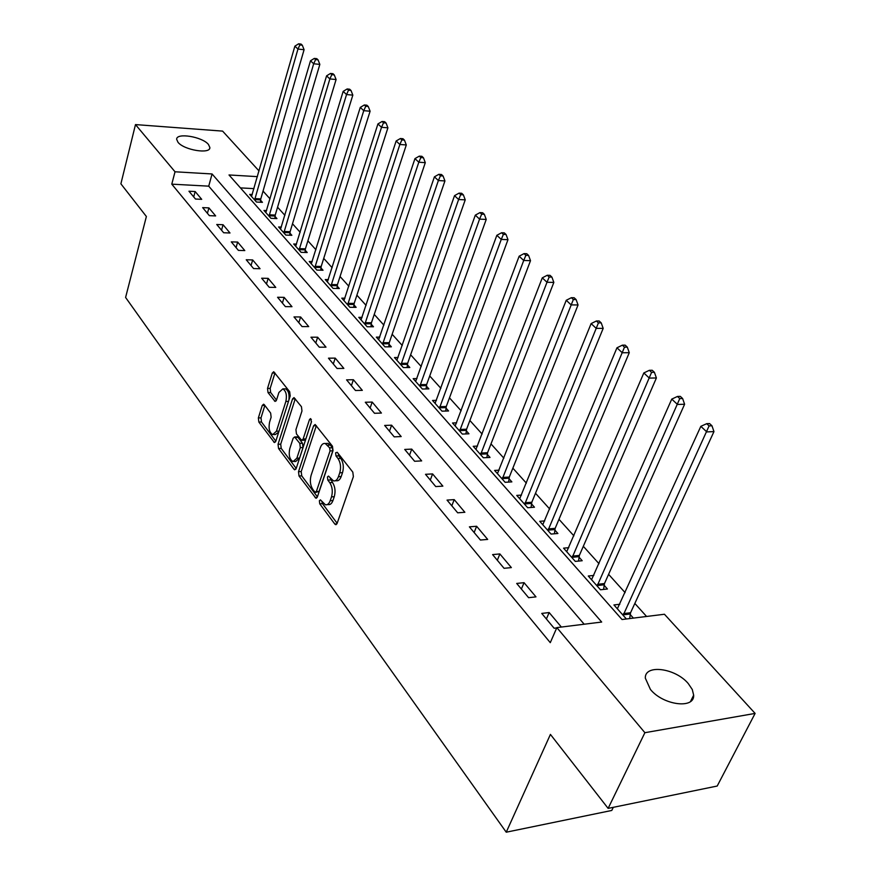 <?xml version="1.0" encoding="UTF-8"?>
<svg xmlns="http://www.w3.org/2000/svg" width="876" height="876" viewBox="0 0 876 876"><rect width="100%" height="100%" fill="white"/><g stroke="black" fill="none" stroke-linecap="round" stroke-linejoin="round"><path stroke-width="1.31" d="M319.368 500.733L319.74 503.82L334.796 524.023L335.607 524.647L337.118 523.41L353.378 476.654L352.809 472.12L337.238 452.29L335.607 452.837L336.001 455.958L337.983 458.487C340.622 462.594 341.213 467.368 339.757 472.81L338.421 476.708C337.227 479.895 335.574 481.274 333.449 480.858L328.5 476.073L327.427 476.971L327.81 480.081L329.759 482.643C332.354 486.771 332.946 491.513 331.511 496.878L330.197 500.722C329.037 503.81 327.427 505.145 325.368 504.74L320.408 499.857L319.368 500.733M321.93 501.587L322.478 503.645L337.161 523.3M338.213 453.516L338.76 455.827L340.742 458.356L337.983 458.487M330 477.738L332.508 482.479L329.759 482.643M208.433 144.43L209.868 147.507C210.59 154.428 184.069 150.168 178.014 142.306L176.667 139.339C176.131 132.429 202.246 136.678 208.433 144.43M688.229 683.521L692.281 689.5L693.661 695.161C694.657 709.33 663.143 705.279 650.419 689.434L645.316 678.133C644.594 664.019 675.319 668.016 688.229 683.521M264.256 404.657L263.621 404.186L262.231 405.478L258.365 417.94L258.847 422.057L274.396 442.544L275.798 441.274L290.208 395.974L289.693 391.736L273.728 371.731L272.283 373.077L267.519 388.429L268.012 392.568L275.075 401.427L276.509 400.102L278.907 392.47L282.817 388.889C286.091 391.014 287.109 395.196 285.872 401.438L276.422 431.233L272.666 434.649C269.414 432.514 268.385 428.342 269.589 422.144L271.133 417.239L270.64 413.078L264.256 404.657M257.402 176.634L229.008 174.959L622.026 619.518L664.446 614.251L755.112 713.414L717.203 786.035L608.13 808.384L550.424 734.406L506.24 832.2L125.597 297.457L146.38 216.503L120.888 183.818L135.484 124.589L222.603 131.115L259.033 170.951M608.13 808.384L644.889 732.697L556.862 627.61L601.681 622.048L212.069 173.963L175.025 171.784L135.484 124.589M584.172 624.216L208.729 186.161L171.784 184.157L550.281 642.666L556.862 627.61M171.784 184.157L175.025 171.784M298.508 471.693L299.023 475.996L315.886 498.192L317.364 496.944L333.011 450.636L332.464 446.202L315.13 424.499L313.586 425.835L298.508 471.693L301.213 471.551L301.727 475.854L317.397 496.834M294.007 469.273L278.546 448.501L278.042 444.285L292.529 398.93L294.018 397.595L301.454 406.705L301.968 410.997L295.935 429.645L296.449 433.927L301.651 440.321L303.129 439.018L309.502 419.527L310.575 418.586L311.429 421.98L296.165 468.55L294.73 469.81L294.007 469.273L295.891 469.175M561.363 627.052L549.164 612.543L541.74 613.419L554.125 628.234L556.731 627.906M535.981 596.874L524.045 582.671L516.698 583.438L528.6 597.684L535.981 596.874M511.365 567.593L499.878 553.939L492.597 554.596L504.05 568.305L511.365 567.593M487.68 539.419L476.621 526.268L469.394 526.837L480.42 540.032L487.68 539.419M464.86 512.285L454.206 499.616L447.045 500.097L457.677 512.81L464.86 512.285M442.862 486.136L432.591 473.916L425.506 474.31L435.744 486.574L442.862 486.136M421.663 460.907L411.742 449.114L404.723 449.443L414.611 461.269L421.663 460.907M401.186 436.566L391.616 425.188L384.663 425.44L394.211 436.85L401.186 436.566M381.421 413.067L372.18 402.062L365.292 402.248L374.512 413.286L381.421 413.067M362.325 390.357L353.389 379.724L346.567 379.845L355.481 390.51L362.325 390.357M343.863 368.402L335.223 358.12L328.467 358.175L337.085 368.489L343.863 368.402M326.003 347.159L317.638 337.205L310.947 337.216L319.291 347.192L326.003 347.159M308.724 326.606L300.621 316.97L293.997 316.926L302.067 326.584L308.724 326.606M291.982 306.699L284.131 297.358L277.572 297.271L285.39 306.633L291.982 306.699M275.765 287.405L268.155 278.36L261.661 278.229L269.239 287.295L275.765 287.405M260.052 268.713L252.671 259.942L246.233 259.767L253.58 268.56L260.052 268.713M244.798 250.58L237.648 242.072L231.275 241.864L238.392 250.383L244.798 250.58M230.005 232.994L223.062 224.738L216.744 224.486L223.665 232.753L230.005 232.994M215.649 215.923L208.904 207.897L202.652 207.612L209.364 215.649L215.649 215.923M201.71 199.334L195.162 191.548L188.964 191.22L195.479 199.027L201.71 199.334M646.587 616.474L634.837 603.444M625.103 592.636L608.59 574.327M599.009 563.706L583.317 546.306M573.889 535.849L558.976 519.304M549.69 509.011L535.51 493.276M526.366 483.136L512.854 468.156M503.853 458.17L490.998 443.913M482.128 434.069L469.886 420.491M461.137 410.8L449.476 397.857M440.858 388.298L429.733 375.968M421.246 366.551L410.636 354.791M402.259 345.494L392.152 334.282M383.885 325.127L374.238 314.418M366.091 305.385L356.882 295.168M348.845 286.255L340.052 276.509M332.124 267.717L323.726 258.398M315.907 249.726L307.892 240.834M300.161 232.271L292.507 223.774M284.886 215.321L277.572 207.207M270.038 198.852L263.052 191.099M253.963 188.625L240.44 187.891M633.392 618.106L630.151 614.47M619.814 604.254L613.934 604.944L626.395 618.982M593.818 575.433L588.278 576.014L600.476 589.767L607.418 589L604.09 585.256M568.809 547.675L563.553 548.157L575.302 561.396L582.201 560.728L578.981 557.125M544.73 520.913L539.736 521.308L551.059 534.064L557.903 533.495L554.804 530.024M521.505 495.093L516.763 495.411L527.68 507.719L534.47 507.226L531.48 503.886M499.112 470.171L494.59 470.423L505.134 482.304L511.858 481.888L508.978 478.657M477.497 446.092L473.193 446.3L483.366 457.776L490.034 457.436L487.253 454.315M456.626 422.834L452.509 422.988L462.342 434.08L468.956 433.806L466.273 430.784M436.445 400.343L432.514 400.452L442.03 411.173L448.578 410.964L445.983 408.052M416.943 378.585L413.176 378.651L422.374 389.021L428.879 388.878L426.36 386.064M398.065 357.517L394.463 357.55L403.365 367.591L409.815 367.504L407.373 364.777M379.801 337.118L376.341 337.129L384.958 346.852L391.353 346.819L388.988 344.169M362.106 317.353L358.777 317.331L367.143 326.759L373.472 326.77L371.183 324.208M344.958 298.201L341.76 298.158L349.863 307.29L356.138 307.356L353.926 304.87M328.336 279.619L325.259 279.553L333.11 288.412L339.33 288.522L337.183 286.113M312.206 261.585L309.239 261.497L316.871 270.093L323.036 270.246L320.945 267.914M296.559 244.086L293.701 243.988L301.103 252.332L307.213 252.518L305.187 250.251M281.36 227.081L278.612 226.972L285.795 235.075L291.85 235.305L289.89 233.104M266.611 210.569L263.95 210.448L270.936 218.321L276.936 218.584L275.02 216.438M252.266 194.516L249.693 194.384L256.482 202.038L262.439 202.334L260.577 200.254M506.24 832.2L611.777 810.453L613.299 807.322M755.112 713.414L644.889 732.697M208.729 186.161L212.069 173.963M549.164 612.543L546.383 618.971M524.045 582.671L521.373 589.044M499.878 553.939L497.316 560.246M476.621 526.268L474.146 532.52M454.206 499.616L451.819 505.802M432.591 473.916L430.302 480.048M411.742 449.114L409.53 455.191M391.616 425.188L389.481 431.2M372.18 402.062L370.121 408.03M353.389 379.724L351.396 385.626M335.223 358.12L333.296 363.967M317.638 337.205L315.787 342.998M300.621 316.97L298.825 322.707M284.131 297.358L282.4 303.041M268.155 278.36L266.479 283.988M252.671 259.942L251.04 265.516M237.648 242.072L236.06 247.59M223.062 224.738L221.529 230.202M208.904 207.897L207.415 213.317M195.162 191.548L193.716 196.914M327.197 504.62L328.117 504.565C330.175 504.959 331.785 503.623 332.946 500.546L330.197 500.722M332.508 482.479C335.114 486.607 335.694 491.348 334.26 496.703L332.946 500.546M335.278 480.76L336.198 480.705C338.333 481.121 339.987 479.741 341.18 476.566L338.421 476.708M340.742 458.356C343.392 462.462 343.983 467.226 342.527 472.657L341.18 476.566M316.345 425.67L301.213 471.551M314.791 492.027L316.356 491.556L330.044 450.954L329.661 447.855L325.259 443.497C323.135 443.092 321.492 444.504 320.309 447.724L311.09 475.372C309.721 480.639 310.279 485.293 312.787 489.345L314.791 492.027M315.699 492.411L319.083 491.381L316.356 491.556M326.288 443.453L328.007 443.387L330.351 445.096L332.409 447.735L332.792 450.822L319.083 491.381M296.197 468.452L281.218 448.381L278.546 448.501M295.245 398.799L280.714 444.176L281.218 448.381M302.154 440.31L304.355 440.212L305.844 438.909L311.538 421.531M289.748 448.764C288.5 455.104 289.584 459.385 293 461.608L296.865 458.203L300.304 447.658L299.789 443.365L294.61 436.96L293.153 438.263L289.748 448.764M294.336 461.542L295.694 461.477L299.559 458.082L296.865 458.203M296.822 436.872L298.004 437.365L302.494 443.245L303.019 447.548L299.559 458.082M273.881 434.605L275.327 434.551L278.688 432.186M288.872 400.168C289.584 394.31 288.456 390.532 285.499 388.834L284.295 388.856M274.965 372.968L270.169 388.375L270.662 392.514L276.509 400.102M264.859 405.457L261.004 417.852L261.486 421.969L275.83 441.165M629.647 618.576L630.556 612.74L713.962 431.594L706.79 431.912L700.833 426.338L617.35 608.787M623.154 615.335L709.1 425.9L711.969 425.78L709.571 423.557L706.713 423.677L709.1 425.9M700.833 426.338L706.713 423.677M711.969 425.78L713.962 431.594M603.586 589.417L604.473 583.547L684.605 404.241L677.476 404.46L671.761 399.106L591.563 579.715M597.136 586.011L679.765 398.591L682.612 398.514L680.313 396.379L677.466 396.456L679.765 398.591M671.761 399.106L677.466 396.456M682.612 398.514L684.605 404.241M578.521 561.089L579.354 555.439L656.398 377.961L649.324 378.093L643.827 372.946L566.717 551.716M572.094 557.782L651.58 372.366L654.416 372.311L652.204 370.263L649.379 370.307L651.58 372.366M643.827 372.946L649.379 370.307M654.416 372.311L656.398 377.961M554.377 533.791L555.154 528.359L629.275 352.689L622.256 352.754L616.967 347.794L542.781 524.746M547.971 530.582L624.489 347.148L627.304 347.126L625.179 345.155L622.376 345.166L624.489 347.148M616.967 347.794L622.376 345.166M627.304 347.126L629.275 352.689M531.075 507.478L531.82 502.244L603.181 328.38L596.217 328.369L591.125 323.594L519.709 498.729M524.702 504.368L598.428 322.883L601.221 322.894L599.173 320.999L596.392 320.988L598.428 322.883M591.125 323.594L596.392 320.988M601.221 322.894L603.181 328.38M508.606 482.096L509.306 477.048L578.05 304.968L571.152 304.892L566.246 300.293L497.437 473.62M502.266 479.062L573.342 299.526L576.101 299.57L574.13 297.741L571.371 297.698L573.342 299.526M566.246 300.293L571.371 297.698M576.101 299.57L578.05 304.968M486.903 457.59L487.571 452.717L553.84 282.411L546.996 282.269L542.277 277.845L475.931 449.388M480.595 454.644L546.996 282.269L549.164 277.024L551.902 277.09L550.008 275.327L547.27 275.261L549.164 277.024M542.277 277.845L547.27 275.261M551.902 277.09L553.84 282.411M465.944 433.927L466.579 429.207L530.506 260.665L523.717 260.468L519.15 256.197L455.159 425.977M459.659 431.047L523.717 260.468L525.863 255.332L528.578 255.42L526.739 253.711L524.034 253.624L525.863 255.332M519.15 256.197L524.034 253.624M528.578 255.42L530.506 260.665M445.676 411.063L446.278 406.497L507.981 239.685L501.247 239.422L496.845 235.305L435.076 403.343M439.434 408.249L501.247 239.422L503.371 234.396L506.065 234.505L504.302 232.863L501.609 232.753L503.371 234.396M496.845 235.305L501.609 232.753M506.065 234.505L507.981 239.685M426.075 388.944L426.645 384.52L486.235 219.427L479.566 219.12L475.318 215.146L415.651 381.443M419.867 386.196L479.566 219.12L481.669 214.193L484.34 214.324L482.632 212.737L479.96 212.605L481.669 214.193M475.318 215.146L479.96 212.605M484.34 214.324L486.235 219.427M407.099 367.548L407.647 363.255L465.233 199.859L458.619 199.509L454.513 195.666L396.861 360.266M400.934 364.854L458.619 199.509L460.699 194.669L463.349 194.822L461.696 193.289L459.057 193.136L460.699 194.669M454.513 195.666L459.057 193.136M463.349 194.822L465.233 199.859M388.736 346.83L389.262 342.669L444.931 180.949L438.372 180.544L434.408 176.832L378.662 339.746M382.615 344.202L438.372 180.544L440.431 175.813L443.059 175.977L441.471 174.499L438.843 174.324L440.431 175.813M434.408 176.832L438.843 174.324M443.059 175.977L444.931 180.949M370.942 326.77L371.446 322.729L425.298 162.662L418.805 162.213L414.961 158.622L361.032 319.871M364.854 324.186L418.805 162.213L420.841 157.571L423.436 157.746L421.893 156.311L419.297 156.136L420.841 157.571M414.961 158.622L419.297 156.136M423.436 157.746L425.298 162.662M353.696 307.323L354.178 303.403L406.3 144.956L399.861 144.474L396.138 140.992L343.94 300.621M347.652 304.793L399.861 144.474L401.876 139.919L404.449 140.116L402.96 138.726L400.387 138.528L401.876 139.919M396.138 140.992L400.387 138.528M404.449 140.116L406.3 144.956M336.975 288.478L337.424 284.667L387.915 127.819L381.52 127.305L377.928 123.932L327.372 281.941M330.975 285.992L381.52 127.305L383.513 122.826L386.075 123.034L384.63 121.698L382.078 121.479L383.513 122.826M377.928 123.932L382.078 121.479M386.075 123.034L387.915 127.819M320.747 270.191L321.185 266.479L370.099 111.219L363.759 110.672L360.277 107.409L311.298 263.818M314.791 267.76L363.759 110.672L365.741 106.27L368.27 106.5L366.869 105.197L364.339 104.967L365.741 106.27M360.277 107.409L364.339 104.967M368.27 106.5L370.099 111.219M305.001 252.452L305.417 248.839L352.831 95.134L346.546 94.553L343.173 91.389L295.694 246.233M299.088 250.054L346.546 94.553L348.506 90.228L351.013 90.469L349.655 89.21L347.148 88.969L348.506 90.228M343.173 91.389L347.148 88.969M351.013 90.469L352.831 95.134M289.704 235.217L290.109 231.702L336.088 79.53L329.858 78.928L326.584 75.851L280.55 229.162M283.835 232.863L329.858 78.928L331.796 74.679L334.282 74.931L332.968 73.704L330.482 73.453L331.796 74.679M326.584 75.851L330.482 73.453M334.282 74.931L336.088 79.53M274.856 218.485L275.239 215.058L319.839 64.397L313.674 63.762L310.498 60.783L265.833 212.572M269.031 216.175L313.674 63.762L315.59 59.59L318.054 59.853L316.784 58.67L314.32 58.407L315.59 59.59M310.498 60.783L314.32 58.407M318.054 59.853L319.839 64.397M260.413 202.236L260.785 198.885L304.082 49.713L297.96 49.056L294.873 46.165L251.532 196.454M254.642 199.947L297.96 49.056L299.866 44.95L302.308 45.223L301.07 44.074L298.628 43.8L299.866 44.95M294.873 46.165L298.628 43.8M302.308 45.223L304.082 49.713M322.478 503.645L319.74 503.82M338.76 455.827L336.001 455.958M330.548 479.928L327.81 480.081M334.26 496.703L331.511 496.878M342.527 472.657L339.757 472.81M336.921 523.87L334.796 524.023M316.313 425.747L313.586 425.835M317.123 497.48L315.119 497.612M301.727 475.854L299.023 475.996M332.792 450.822L330.044 450.954M332.409 447.735L329.661 447.855M330.351 445.096L327.602 445.216M280.714 444.176L278.042 444.285M295.223 398.865L292.529 398.93M305.844 438.909L303.129 439.018M311.352 419.462L309.502 419.527M303.019 447.548L300.304 447.658M302.494 443.245L299.789 443.365M298.004 437.365L295.3 437.474M279.017 431.134L276.422 431.233M288.489 401.372L285.872 401.438M276.137 400.901L274.44 400.945M270.662 392.514L268.012 392.568M270.169 388.375L267.519 388.429M274.944 373.034L272.283 373.077M275.48 441.953L273.728 442.03M261.486 421.969L258.847 422.057M261.004 417.852L258.365 417.94M264.826 405.413L262.231 405.478M630.216 613.988L623.208 614.842M630.556 612.74L623.548 613.594M604.144 584.785L597.202 585.529M604.473 583.547L597.531 584.303M579.036 556.654L572.148 557.311M579.354 555.439L572.466 556.096M554.858 529.553L548.026 530.122M555.154 528.359L548.321 528.918M531.535 503.426L524.757 503.908M531.82 502.244L525.053 502.714M509.033 478.208L502.309 478.614M509.306 477.048L502.594 477.442M487.297 453.867L480.639 454.195M487.571 452.717L480.913 453.045M466.317 430.357L459.703 430.609M466.579 429.207L459.966 429.47M446.026 407.625L439.478 407.822M446.278 406.497L439.73 406.683M426.404 385.637L419.911 385.769M426.645 384.52L420.151 384.652M407.417 364.361L400.978 364.438M407.647 363.255L401.219 363.332M389.032 343.764L382.648 343.786M389.262 342.669L382.878 342.702M371.216 323.802L364.898 323.781M371.446 322.729L365.117 322.707M353.959 304.465L347.695 304.399M354.178 303.403L347.903 303.337M337.216 285.718L331.008 285.598M337.424 284.667L331.216 284.547M320.988 267.519L314.823 267.366M321.185 266.479L315.031 266.326M305.22 249.868L299.121 249.671M305.417 248.839L299.318 248.642M289.923 232.72L283.868 232.49M290.109 231.702L284.065 231.472M275.053 216.065L269.063 215.803M275.239 215.058L269.239 214.795M260.61 199.881L254.664 199.586M260.785 198.885L254.85 198.589M209.868 147.507L209.572 148.581M693.661 695.161L690.518 701.49M336.198 524.604L335.607 524.647M316.433 498.159L315.886 498.192M328.007 443.387L325.259 443.497M297.314 436.85L294.61 436.96M285.499 388.834L282.817 388.889"/></g></svg>

